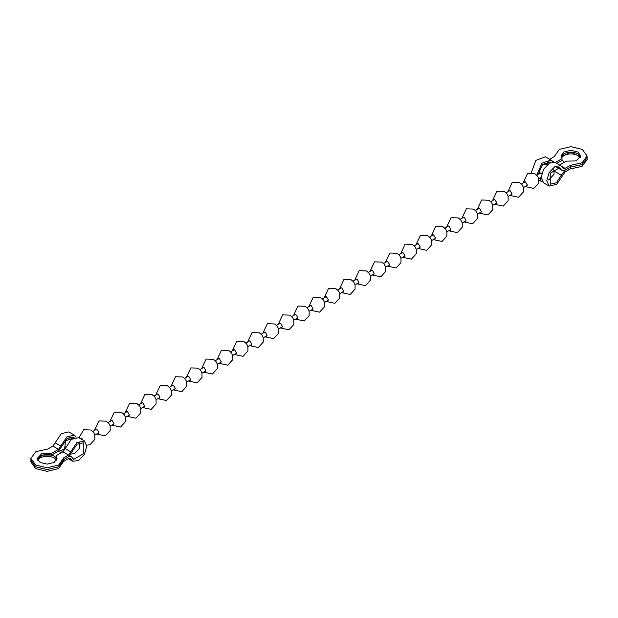 <?xml version="1.0" encoding="UTF-8"?>
<svg xmlns="http://www.w3.org/2000/svg" width="618" height="618" viewBox="0 0 618 618"><rect width="100%" height="100%" fill="white"/><g stroke="black" fill="none" stroke-linecap="round" stroke-linejoin="round"><path stroke-width="0.93" d="M577.884 153.782C573.249 151.603 568.591 151.595 563.91 153.743L561.067 156.926L570.87 152.074L580.665 156.918L577.884 153.782M561.438 157.814L563.91 155.512C568.591 153.357 573.249 153.372 577.884 155.543L580.294 157.814M562.009 160.41L564.489 162.217M549.526 159.367L554.632 156.424M561.754 166.427L565.091 168.351L570.205 165.4L582.11 162.789L587.1 156.03L582.341 149.401L570.862 146.659L559.383 149.401L554.632 156.03M555.142 162.604L562.025 158.633L560.943 156.03L563.848 151.982L570.862 150.305L577.884 151.982L580.789 156.03L576.046 160.912L566.358 161.136L559.475 165.114M565.091 168.351L563.284 168.529L560.912 165.778L555.049 166.358L549.186 172.546L546.76 180.719L549.186 186.08L556.687 184.365L565.091 171.912L570.205 168.961L582.11 166.358L587.1 159.575M554.323 171.232L561.306 175.265L565.091 170.151L570.205 167.192L582.11 164.589L587.1 157.783L582.11 164.558L570.205 167.161L570.205 165.4M542.45 181.877L539.236 180.34M536.81 175.079L541.886 163.222L550.962 160.031L552.716 162.001M550.962 160.031L545.346 156.794L535.899 160.386L531.248 172.754M560.912 165.778L555.296 162.534L549.433 163.113L543.577 169.301L541.144 177.474L543.577 182.843L549.186 186.088M541.26 178.988L539.838 178.123M538.34 174.199L542.473 164.512L549.881 161.908L550.646 162.519M562.025 158.633L562.025 160.402L556.81 163.407M540.634 178.625L540.634 180.827M570.205 167.192L570.205 168.961M561.306 175.265L556.385 182.812L550.267 184.21L550.267 173.171L559.831 167.648L562.202 170.406L565.091 170.12L570.205 167.161M548.112 162.271L546.806 163.932M539.035 173.797L539.529 172.986L541.654 173.874M523.732 182.634L524.226 181.823L525.485 181.955L527.27 184.913L526.752 186.203L525.802 186.227M508.421 191.472L508.915 190.661L510.182 190.784L511.959 193.751L511.441 195.041L510.499 195.064M493.118 200.309L493.612 199.498L494.871 199.622L496.656 202.588L496.138 203.87L495.188 203.901M477.807 209.147L478.301 208.336L479.568 208.459L481.352 211.426L480.827 212.708L479.885 212.739M462.503 217.976L462.998 217.173L464.265 217.297L466.042 220.263L465.524 221.545L464.581 221.576M447.2 226.814L447.695 226.01L448.954 226.134L450.738 229.1L450.221 230.383L449.271 230.414M431.889 235.651L432.384 234.848L433.651 234.971L435.427 237.938L434.91 239.22L433.967 239.251M416.586 244.489L417.08 243.685L418.34 243.809L420.124 246.775L419.607 248.057L418.656 248.081M401.275 253.326L401.77 252.523L403.036 252.646L404.821 255.613L404.296 256.895L403.353 256.918M385.972 262.163L386.466 261.36L387.733 261.484L389.51 264.45L388.992 265.732L388.05 265.755M370.669 271.001L371.163 270.197L372.422 270.321L374.207 273.287L373.689 274.57L372.739 274.593M355.358 279.838L355.852 279.035L357.119 279.158L358.896 282.125L358.378 283.407L357.436 283.43M340.054 288.676L340.549 287.872L341.808 287.996L343.593 290.962L343.075 292.244L342.125 292.268M324.744 297.513L325.238 296.71L326.505 296.833L328.289 299.8L327.764 301.082L326.822 301.105M309.44 306.35L309.935 305.547L311.202 305.671L312.978 308.637L312.461 309.919L311.518 309.942M294.137 315.188L294.631 314.384L295.891 314.508L297.675 317.474L297.158 318.757L296.207 318.78M278.826 324.025L279.321 323.214L280.587 323.345L282.364 326.312L281.847 327.594L280.904 327.617M263.523 332.863L264.017 332.051L265.276 332.183L267.061 335.141L266.543 336.431L265.593 336.455M248.212 341.7L248.714 340.889L249.973 341.02L251.758 343.979L251.232 345.269L250.29 345.292M232.909 350.537L233.403 349.726L234.67 349.858L236.447 352.816L235.929 354.106L234.987 354.129M217.606 359.375L218.1 358.564L219.359 358.687L221.144 361.654L220.626 362.944L219.676 362.967M202.295 368.212L202.789 367.401L204.056 367.525L205.84 370.491L205.315 371.773L204.373 371.804M186.991 377.05L187.486 376.238L188.745 376.362L190.529 379.328L190.012 380.611L189.062 380.642M171.68 385.887L172.183 385.076L173.442 385.199L175.226 388.166L174.701 389.448L173.758 389.479M156.377 394.717L156.872 393.913L158.138 394.037L159.915 397.003L159.398 398.286L158.455 398.316M141.074 403.554L141.568 402.751L142.828 402.874L144.612 405.841L144.094 407.123L143.144 407.154M125.763 412.391L126.257 411.588L127.524 411.712L129.309 414.678L128.783 415.96L127.841 415.984M110.46 421.229L110.954 420.425L112.213 420.549L113.998 423.515L113.48 424.798L112.53 424.821M95.157 430.066L95.651 429.263L96.91 429.386L98.695 432.353L98.169 433.635L97.227 433.658M80.039 438.394L81.607 438.224L83.175 440.209M51.642 453.303L41.954 453.519L37.211 458.401L40.116 462.457L47.138 464.133L54.152 462.457L57.057 458.401L55.975 455.806L55.975 457.575L56.941 459.29L54.152 456.154C49.517 453.975 44.867 453.967 40.178 456.115L37.335 459.305L42.619 455.072L51.642 455.064L51.642 453.303L58.525 449.325L66.922 436.872L74.423 435.157L76.176 437.127M37.706 460.186L40.178 457.884C44.867 455.729 49.517 455.744 54.152 457.915L56.562 460.186M70.838 451.874L65.222 448.629L71.263 439.375L78.764 437.66L84.372 440.904L76.871 442.619L68.474 455.072L63.353 458.023L63.368 460.171L58.617 466.799L47.138 469.541L35.659 466.799L30.9 460.171L30.9 458.401L35.659 465.03L47.138 467.78L58.617 465.03L63.368 458.401M58.525 449.325L52.909 446.088L47.795 449.039L35.89 451.642L30.9 458.401M65.222 448.629L62.858 451.828L55.975 455.806M84.372 440.904L86.806 446.266L84.372 454.439L78.509 460.626L72.654 461.206L70.274 458.456L68.474 458.633L63.353 461.584L58.617 468.599L47.138 471.341L35.659 468.599L30.9 461.97L30.9 460.201L35.659 466.829L47.138 469.572L58.617 466.829L63.353 459.792L68.474 456.833L77.173 444.172L83.291 442.774L83.291 453.813L73.735 459.336L71.364 456.578L69.888 455.729M71.364 456.578L68.474 456.864L63.353 459.823M74.423 435.157L68.814 431.912L61.313 433.635L52.909 446.088M79.66 444.133L79.575 442.735M61.306 452.724L58.501 451.109L51.642 455.064M58.525 451.094L67.231 438.432L73.341 437.034L74.114 437.644M61.089 450.653L64.226 449M69.71 438.116L69.625 436.988M64.867 449.541L64.511 448.089L65.037 446.938L65.84 446.868M551.804 160.68L554.315 162.132M557.598 167.231L561.306 169.371M547.648 161.483L549.974 162.828M68.474 455.072L62.858 451.828M70.838 459.104L69.44 458.293M60.888 446.126L55.272 442.89M587.1 156.03L587.1 157.799M587.1 157.829L587.1 159.599M556.586 167.161L562.202 170.406M549.51 163.075L546.961 161.607M553.774 169L554.06 174.214L549.163 179.599L548.29 179.884M541.183 178.37L540.487 177.745M541.87 165.191L547.988 164.094M523.106 182.99L527.571 173.48L534.84 173.743L537.436 175.991L538.726 178.563L538.757 183.052L533.859 188.436L525.184 186.582M507.803 191.827L512.26 182.318L519.537 182.58L522.133 184.828L523.415 187.401L523.454 191.889L518.556 197.273L509.873 195.419M492.492 200.665L496.957 191.155L504.234 191.418L506.822 193.666L508.112 196.238L508.143 200.726L503.245 206.111L494.57 204.257M477.189 209.502L481.646 199.993L488.923 200.255L491.519 202.503L492.809 205.076L492.84 209.564L487.942 214.948L479.267 213.094M461.885 218.339L466.343 208.83L473.62 209.093L476.208 211.341L477.498 213.905L477.529 218.401L472.639 223.786L463.956 221.932M446.575 227.177L451.04 217.667L458.309 217.93L460.904 220.178L462.194 222.743L462.225 227.239L457.328 232.623L448.653 230.769M431.271 236.014L435.729 226.505L443.006 226.767L445.601 229.015L446.884 231.58L446.922 236.076L442.024 241.46L433.342 239.606M415.96 244.852L420.425 235.342L427.702 235.605L430.29 237.853L431.58 240.417L431.611 244.913L426.714 250.298L418.038 248.444M400.657 253.689L405.114 244.18L412.391 244.442L414.987 246.69L416.277 249.255L416.308 253.751L411.41 259.135L402.735 257.281M385.354 262.526L389.811 253.009L397.088 253.28L399.676 255.528L400.966 258.092L400.997 262.588L396.107 267.973L387.424 266.119M370.043 271.364L374.508 261.847L381.785 262.117L384.373 264.365L385.663 266.93L385.694 271.426L380.796 276.81L372.121 274.956M354.74 280.201L359.197 270.684L366.474 270.954L369.07 273.202L370.36 275.767L370.391 280.263L365.493 285.647L356.81 283.793M339.429 289.039L343.894 279.521L351.171 279.792L353.759 282.04L355.049 284.604L355.08 289.1L350.182 294.485L341.507 292.631M324.126 297.868L328.583 288.359L335.86 288.629L338.455 290.877L339.745 293.442L339.776 297.938L334.879 303.322L326.204 301.468M308.822 306.706L313.28 297.196L320.557 297.467L323.144 299.715L324.435 302.279L324.465 306.775L319.576 312.16L310.893 310.306M293.511 315.543L297.976 306.034L305.253 306.304L307.841 308.552L309.131 311.117L309.162 315.613L304.265 320.989L295.589 319.135M278.208 324.38L282.665 314.871L289.942 315.141L292.538 317.389L293.828 319.954L293.859 324.45L288.961 329.827L280.278 327.973M262.897 333.218L267.362 323.708L274.639 323.979L277.227 326.219L278.517 328.791L278.548 333.287L273.65 338.664L264.975 336.81M247.594 342.055L252.051 332.546L259.328 332.808L261.924 335.056L263.214 337.629L263.245 342.125L258.347 347.501L249.672 345.647M232.291 350.893L236.748 341.383L244.025 341.646L246.613 343.894L247.903 346.466L247.934 350.954L243.044 356.339L234.361 354.485M216.98 359.73L221.445 350.221L228.722 350.483L231.31 352.731L232.6 355.304L232.631 359.792L227.733 365.176L219.058 363.322M201.677 368.567L206.134 359.058L213.411 359.321L216.006 361.569L217.297 364.141L217.327 368.629L212.43 374.014L203.747 372.16M186.366 377.405L190.831 367.895L198.108 368.158L200.696 370.406L201.986 372.978L202.016 377.467L197.119 382.851L188.444 380.997M171.062 386.242L175.527 376.733L182.797 376.995L185.392 379.243L186.682 381.808L186.713 386.304L181.816 391.688L173.14 389.834M155.759 395.08L160.216 385.57L167.493 385.833L170.081 388.081L171.371 390.646L171.41 395.141L166.512 400.526L157.829 398.672M140.448 403.917L144.913 394.408L152.19 394.67L154.778 396.918L156.068 399.483L156.099 403.979L151.201 409.363L142.526 407.509M125.145 412.754L129.602 403.245L136.879 403.508L139.475 405.756L140.765 408.32L140.796 412.816L135.898 418.201L127.215 416.347M109.834 421.592L114.299 412.082L121.576 412.345L124.164 414.593L125.454 417.158L125.485 421.654L120.587 427.038L111.912 425.184M94.531 430.429L98.996 420.92L106.265 421.182L108.861 423.43L110.151 425.995L110.182 430.491L105.284 435.875L96.609 434.021M78.965 437.776L83.685 429.749L90.962 430.02L93.55 432.268L94.84 434.833L94.878 439.328L89.981 444.713L86.752 445.246M72.654 461.206L68.328 458.718M63.368 460.201L63.368 461.97M62.99 451.75L59.938 449.981M94.894 435.01L98.664 432.832M110.197 426.173L113.975 423.994M125.508 417.335L129.278 415.157M140.811 408.498L144.589 406.32M156.115 399.661L159.892 397.482M171.425 390.823L175.195 388.645M186.729 381.986L190.506 379.807M202.04 373.148L205.809 370.97M217.343 364.311L221.12 362.133M232.646 355.474L236.424 353.295M247.957 346.636L251.727 344.458M263.26 337.799L267.038 335.62M278.571 328.961L282.341 326.783M293.874 320.132L297.652 317.946M309.178 311.294L312.955 309.108M324.489 302.457L328.258 300.278M339.792 293.62L343.569 291.441M355.103 284.782L358.873 282.604M370.406 275.945L374.184 273.766M385.709 267.107L389.487 264.929M401.02 258.27L404.79 256.091M416.323 249.433L420.101 247.254M431.634 240.595L435.404 238.417M446.938 231.758L450.715 229.579M462.241 222.92L466.018 220.742M477.552 214.083L481.322 211.904M492.855 205.246L496.633 203.067M508.166 196.408L511.936 194.23M523.469 187.571L527.247 185.392M538.772 178.733L541.144 177.366M540.472 172.963L536.702 175.141M525.169 181.8L521.391 183.979M509.865 190.638L506.088 192.816M494.555 199.475L490.785 201.653M479.251 208.312L475.474 210.491M463.94 217.15L460.171 219.328M448.637 225.987L444.86 228.166M433.334 234.825L429.556 237.003M418.023 243.662L414.253 245.84M402.72 252.499L398.942 254.678M387.409 261.337L383.639 263.515M372.106 270.174L368.328 272.353M356.802 279.004L353.025 281.19M341.491 287.841L337.722 290.027M326.188 296.679L322.411 298.865M310.885 305.516L307.107 307.694M295.574 314.353L291.796 316.532M280.271 323.191L276.493 325.369M264.96 332.028L261.19 334.207M249.657 340.866L245.879 343.044M234.353 349.703L230.576 351.881M219.042 358.54L215.265 360.719M203.739 367.378L199.962 369.556M188.428 376.215L184.658 378.394M173.125 385.053L169.347 387.231M157.822 393.89L154.044 396.068M142.511 402.727L138.733 404.906M127.208 411.565L123.43 413.743M111.897 420.402L108.127 422.581M96.593 429.24L92.816 431.418M81.29 438.077L80.386 438.595M79.251 442.867L79.567 448.166L74.67 453.55L71.194 454.068M64.666 449.927L65.408 440.912L73.326 438.007"/></g></svg>
